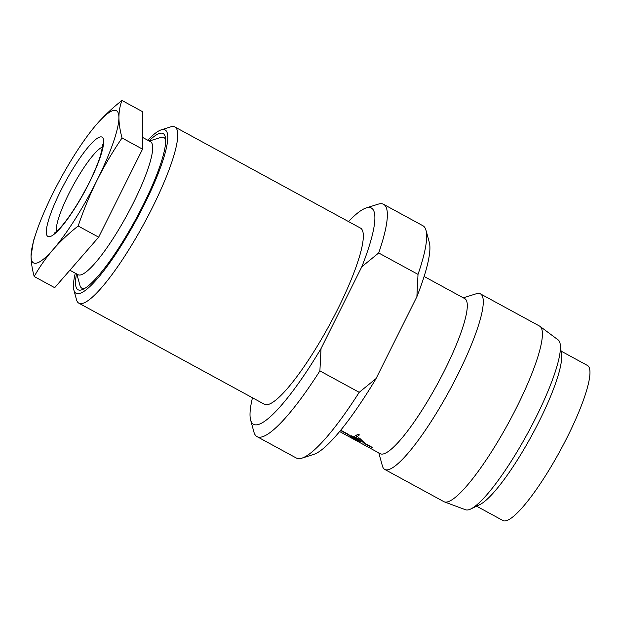 <?xml version="1.0" encoding="UTF-8"?>
<svg xmlns="http://www.w3.org/2000/svg" width="621" height="621" viewBox="0 0 621 621"><rect width="100%" height="100%" fill="white"/><g stroke="black" fill="none" stroke-linecap="round" stroke-linejoin="round"><path stroke-width="0.93" d="M142.519 137.373L150.523 141.735A75.715 14.446 118.6 0 1 133.546 202.555A75.715 14.446 118.6 0 1 78.067 274.707L69.87 270.236M84.518 288.555A85.745 16.363 118.6 0 1 81.918 288.229A85.745 16.363 118.6 0 1 79.907 285.272L76.825 274.024M81.918 288.229L82.314 288.439A85.745 16.363 -61.4 0 0 83.998 288.85M147.751 140.23A93.041 17.753 118.6 0 1 161.227 129.851A93.041 17.753 118.6 0 1 144.243 204.682A93.041 17.753 118.6 0 1 73.891 290.139A93.041 17.753 118.6 0 1 75.296 273.193M161.227 129.851L170.705 126.863A100.346 19.142 118.6 0 1 174.889 126.963A100.346 19.142 118.6 0 1 152.386 207.561A100.346 19.142 118.6 0 1 78.867 303.188A100.346 19.142 118.6 0 1 76.515 299.726L73.891 290.139M174.889 126.963L360.452 228.07A100.346 19.142 118.6 0 1 337.956 308.676A100.346 19.142 118.6 0 1 264.437 404.294L78.867 303.188M424.112 276.469L464.772 298.623A88.298 16.852 118.6 0 1 444.978 369.557A88.298 16.852 118.6 0 1 380.277 453.703L356.516 440.755M463.32 297.832L476.253 293.756A99.981 19.08 118.6 0 1 480.421 293.857A99.981 19.08 118.6 0 1 458.011 374.16A99.981 19.08 118.6 0 1 384.756 469.437A99.981 19.08 118.6 0 1 382.412 465.991L378.826 452.911M480.421 293.857L539.556 326.072A99.981 19.08 118.6 0 1 539.991 326.359A99.981 19.08 118.6 0 1 517.138 406.382A99.981 19.08 118.6 0 1 444.357 501.877A99.981 19.08 118.6 0 1 443.883 501.659L384.756 469.437M539.991 326.359L558.108 339.873A96.775 18.467 118.6 0 1 560.297 344.756A96.775 18.467 118.6 0 1 535.985 417.335A96.775 18.467 118.6 0 1 470.827 508.956A96.775 18.467 118.6 0 1 465.54 509.763L444.357 501.877M560.297 344.756L561.516 354.738A88.298 16.852 118.6 0 1 539.331 420.968A88.298 16.852 118.6 0 1 479.878 504.57L470.827 508.956M561.073 351.098L587.435 365.459A88.298 16.852 118.6 0 1 567.641 436.392A88.298 16.852 118.6 0 1 502.94 520.538L476.571 506.169M356.842 440.235A88.298 16.852 118.6 0 1 354.801 439.823A88.322 16.852 -61.4 0 0 356.858 440.242L351.502 435.864L352.798 436.252L358.433 441.003L352.798 436.252L351.502 435.864M361.057 441.81L355.872 437.091L361.057 441.81M358.007 434.126A88.298 16.852 118.6 0 1 354.249 436.416L354.242 436.431A88.322 16.852 -61.4 0 0 357.999 434.141L359.419 434.917A88.322 16.852 118.6 0 1 355.864 437.106M359.551 438.131L358.216 437.813L359.551 438.131L364.954 443.394L372.204 447.368L364.954 443.394L359.543 438.147M340.75 430.229L348.575 434.49L354.645 439.257L348.583 434.475L340.758 430.213A88.298 16.852 118.6 0 1 340.704 430.229A88.322 16.852 -61.4 0 0 340.75 430.229L340.758 430.213M76.546 273.869A88.943 16.969 -61.4 0 0 81.576 289.883A88.943 16.969 -61.4 0 0 81.739 289.836A88.943 16.969 -61.4 0 0 135.487 219.764A88.943 16.969 -61.4 0 0 165.225 136.62A88.943 16.969 -61.4 0 0 159.597 133.414A88.943 16.969 -61.4 0 0 148.993 140.905M165.621 139.05A85.745 16.363 -61.4 0 0 164.363 137.854L163.975 137.637A85.745 16.363 118.6 0 1 165.652 139.64M348.49 221.557A123.144 23.497 118.6 0 1 366.227 207.926L378.08 204.193A132.273 25.236 118.6 0 1 383.592 204.325L422.909 225.741A132.273 25.236 118.6 0 1 426.006 230.306L429.29 242.283A123.144 23.497 118.6 0 1 416.877 296.722L376.078 378.554A123.144 23.497 118.6 0 1 313.698 454.432L301.853 458.166A132.273 25.236 118.6 0 1 296.333 458.034L257.024 436.617A132.273 25.236 118.6 0 1 253.919 432.053L250.636 420.075A123.144 23.497 118.6 0 1 252.475 397.782M383.592 204.325A132.273 25.236 118.6 0 1 378.694 252.964L361.833 266.735L321.034 348.567L319.893 370.9L359.21 392.317L376.078 378.554M359.21 392.317A132.273 25.236 118.6 0 1 301.853 458.166M416.877 296.722L418.011 274.389A132.273 25.236 118.6 0 0 426.006 230.306M319.893 370.9A132.273 25.236 118.6 0 1 257.024 436.617M378.694 252.964L418.011 274.389M366.227 207.926A123.144 23.497 118.6 0 1 361.833 266.735M321.034 348.567A123.144 23.497 118.6 0 1 250.636 420.075M357.999 434.141L359.419 434.917M361.049 441.826L359.792 441.36L354.242 436.431M372.204 447.368L372.212 447.345A88.322 16.852 118.6 0 1 371.785 447.485L363.968 443.231L358.216 437.813M339.617 431.548L354.801 439.823A88.322 16.852 -61.4 0 1 354.645 439.753L354.653 439.738M358.433 441.003L358.441 440.988A88.322 16.852 118.6 0 1 356.206 440.607L354.793 439.839M354.638 439.272L347.597 434.304L340.525 430.454M149.273 141.06L160.397 137.552A85.745 16.363 118.6 0 1 163.975 137.637M121.964 100.462L142.457 111.625L142.543 149.149L98.661 237.175L54.687 287.678L34.194 276.508C32.183 269.172 31.135 262.349 31.05 256.062L33.518 240.653L35.909 233.434A86.661 16.534 118.6 0 1 52.948 193.286A86.661 16.534 118.6 0 1 92.987 128.687A86.661 16.534 118.6 0 1 96.884 124.021C104.281 115.646 112.642 107.79 121.964 100.462C119.985 105.632 118.968 111.322 118.914 117.54C118.999 123.827 120.047 130.643 122.05 137.986C112.735 151.571 104.382 165.675 97.016 180.307C89.758 195.048 83.47 210.286 78.168 226.013C68.846 233.341 60.478 241.196 53.08 249.572C45.822 258.025 39.527 267.007 34.194 276.508M96.884 124.021A86.661 16.534 118.6 0 1 118.914 117.54A86.661 16.534 118.6 0 1 97.016 180.307A86.661 16.534 118.6 0 1 53.08 249.572A86.661 16.534 118.6 0 1 31.05 256.062A86.661 16.534 118.6 0 1 35.909 233.434M98.661 237.175L78.168 226.013M142.543 149.149L122.05 137.986M56.48 231.486A49.261 9.4 118.6 0 1 68.745 193.915A49.261 9.4 118.6 0 1 102.496 147.022M89.362 182.566A56.558 10.79 118.6 0 1 50.177 236.547A56.558 10.79 118.6 0 1 60.602 191.035A56.558 10.79 118.6 0 1 99.787 137.047A56.558 10.79 118.6 0 1 89.362 182.566M54.322 233.007C53.934 233.209 56.278 232.642 63.179 224.383C71.873 213.608 80.52 199.721 89.121 182.737C94.19 172.514 97.932 163.579 100.346 155.941C102.558 147.061 103.311 143.21 102.605 144.39"/></g></svg>
